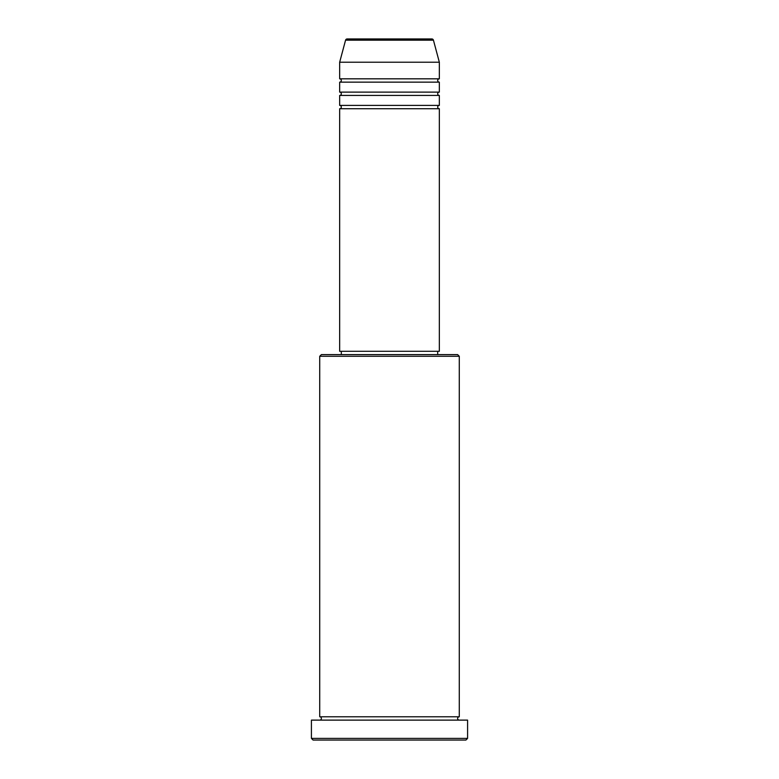 <?xml version="1.0" encoding="UTF-8"?>
<svg xmlns="http://www.w3.org/2000/svg" width="779" height="779" viewBox="0 0 779 779"><rect width="100%" height="100%" fill="white"/><g stroke="black" fill="none" stroke-linecap="round" stroke-linejoin="round"><path stroke-width="0.58" stroke-dasharray="3.9 2.92" d="M339.663 108.729L439.337 108.729M339.663 105.408L439.337 105.408M339.663 95.437L439.337 95.437M339.663 92.117L439.337 92.117M339.663 82.146L439.337 82.146M339.663 78.825L439.337 78.825M319.721 720.117L459.279 720.117L319.721 720.117M319.721 716.787L459.279 716.787M437.681 351.29L341.319 351.29L437.681 351.29M437.681 354.611L341.319 354.611L437.681 354.611M339.663 62.213L439.337 62.213M431.839 38.95L347.161 38.95M313.08 740.05L465.92 740.05M311.415 720.117L467.585 720.117M467.585 738.385L311.415 738.385M319.721 356.276L459.279 356.276M457.614 354.611L321.386 354.611M339.663 351.29L439.337 351.29M345.564 40.177L433.436 40.177"/><path stroke-width="1.17" d="M433.436 40.177L345.564 40.177A1.665 1.665 0 0 1 347.161 38.95L431.839 38.95A1.665 1.665 0 0 1 433.436 40.177L439.337 62.213L339.663 62.213L339.663 78.825A1.665 1.665 0 0 1 341.319 80.48A1.665 1.665 0 0 1 339.663 82.146L339.663 92.117A1.665 1.665 0 0 1 341.319 93.772A1.665 1.665 0 0 1 339.663 95.437L339.663 105.408A1.665 1.665 0 0 1 341.319 107.064A1.665 1.665 0 0 1 339.663 108.729L339.663 351.29L439.337 351.29L439.337 108.729L339.663 108.729M439.337 62.213L439.337 78.825A1.665 1.665 0 0 0 437.681 80.48A1.665 1.665 0 0 0 439.337 82.146L439.337 92.117A1.665 1.665 0 0 0 437.681 93.772A1.665 1.665 0 0 0 439.337 95.437L439.337 105.408A1.665 1.665 0 0 0 437.681 107.064A1.665 1.665 0 0 0 439.337 108.729M319.721 356.276L321.386 354.611L457.614 354.611L459.279 356.276L319.721 356.276L319.721 716.787A1.665 1.665 0 0 1 321.386 718.452A1.665 1.665 0 0 1 319.721 720.117M465.92 740.05L313.08 740.05L311.415 738.385L467.585 738.385L465.92 740.05M459.279 356.276L459.279 716.787A1.665 1.665 0 0 0 457.614 718.452A1.665 1.665 0 0 0 459.279 720.117M439.337 95.437L339.663 95.437M439.337 105.408L339.663 105.408M341.319 351.29L341.319 354.611M437.681 351.29L437.681 354.611M459.279 716.787L319.721 716.787M467.585 738.385L467.585 720.117L311.415 720.117L311.415 738.385M345.564 40.177L339.663 62.213M439.337 78.825L339.663 78.825M439.337 82.146L339.663 82.146M439.337 92.117L339.663 92.117"/></g></svg>
